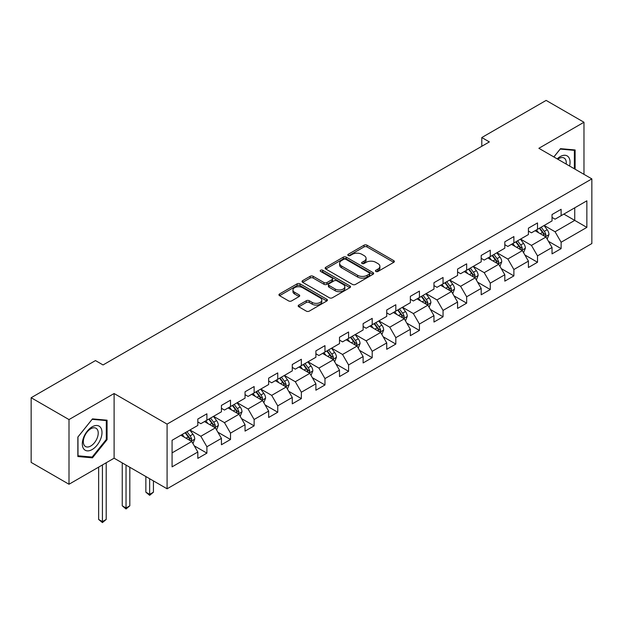 <?xml version="1.0" encoding="UTF-8"?>
<svg xmlns="http://www.w3.org/2000/svg" width="623" height="623" viewBox="0 0 623 623"><rect width="100%" height="100%" fill="white"/><g stroke="black" fill="none" stroke-linecap="round" stroke-linejoin="round"><path stroke-width="0.93" d="M375.879 271.464A1.472 0.849 0 0 0 377.959 271.464L393.744 262.345A2.103 1.215 0 0 0 394.359 261.489A2.103 1.215 0 0 0 393.744 260.632L367.002 245.189A2.103 1.215 0 0 0 364.027 245.189L348.241 254.301A1.472 0.849 0 0 0 347.813 254.908A1.472 0.849 0 0 0 348.241 255.508A1.472 0.849 0 0 0 350.321 255.508L352.361 254.324A6.721 3.886 0 0 1 361.877 254.324L364.105 255.609A6.721 3.886 0 0 1 366.075 258.358A6.721 3.886 0 0 1 364.105 261.099L362.056 262.283A1.472 0.849 0 0 0 361.628 262.883A1.472 0.849 0 0 0 362.056 263.482A1.472 0.849 0 0 0 364.136 263.482L366.184 262.306A6.721 3.886 0 0 1 375.692 262.306L377.92 263.591A6.721 3.886 0 0 1 379.89 266.333A6.721 3.886 0 0 1 377.92 269.081L375.879 270.257A1.472 0.849 0 0 0 375.443 270.865A1.472 0.849 0 0 0 375.879 271.464L375.879 270.257M298.799 305.068A2.103 1.215 0 0 0 298.183 305.924A2.103 1.215 0 0 0 298.799 306.781L306.306 311.118A2.103 1.215 0 0 0 309.273 311.118L326.81 300.995A2.103 1.215 0 0 0 327.425 300.138A2.103 1.215 0 0 0 326.81 299.274L300.06 283.839A2.103 1.215 0 0 0 297.093 283.839L279.556 293.963A2.103 1.215 0 0 0 278.94 294.819A2.103 1.215 0 0 0 279.556 295.676L288.62 300.909A2.103 1.215 0 0 0 291.595 300.909L299.095 296.571A2.103 1.215 0 0 0 299.71 295.715A2.103 1.215 0 0 0 299.095 294.858L294.601 292.265A5.623 3.247 0 0 1 292.958 289.968A5.623 3.247 0 0 1 296.423 286.969A5.623 3.247 0 0 1 302.552 287.678L320.16 297.841A5.623 3.247 0 0 1 321.803 300.138A5.623 3.247 0 0 1 318.337 303.136A5.623 3.247 0 0 1 312.209 302.428L309.273 300.738A2.103 1.215 0 0 0 306.306 300.738L298.799 305.068L298.799 306.781M114.102 393.526L68.997 419.575L31.15 397.723L31.15 462.398L68.997 484.25L114.102 458.201L167.089 488.79L167.089 424.115L114.102 393.526L114.102 458.201M583.977 174.339L583.977 122.248L538.872 148.297L591.85 178.887L167.089 424.115M583.977 122.248L546.137 100.404L481.797 137.543L481.797 146.28M31.15 397.723L95.483 360.577L103.052 364.953L489.367 141.912L481.797 137.543M352.509 284.438A2.103 1.215 0 0 0 355.484 284.438L373.021 274.315A2.103 1.215 0 0 0 373.636 273.458A2.103 1.215 0 0 0 373.021 272.601L346.271 257.159A2.103 1.215 0 0 0 343.296 257.159L325.767 267.283A2.103 1.215 0 0 0 325.151 268.139A2.103 1.215 0 0 0 325.767 268.996L352.509 284.438M321.227 271.776A1.472 0.849 0 0 1 322.722 271.986L322.722 270.242L349.916 285.941A2.103 1.215 0 0 1 350.531 286.798A2.103 1.215 0 0 1 349.916 287.655L332.378 297.778A2.103 1.215 0 0 1 329.403 297.778L302.661 282.336L302.661 280.623A2.103 1.215 0 0 0 302.046 281.479A2.103 1.215 0 0 0 302.661 282.336M302.661 280.623L310.168 276.285A2.103 1.215 0 0 1 313.135 276.285L323.983 282.546A2.103 1.215 0 0 0 326.958 282.546L331.934 279.672A2.103 1.215 0 0 0 332.55 278.816A2.103 1.215 0 0 0 331.934 277.959L320.643 271.441A1.472 0.849 0 0 1 320.206 270.841A1.472 0.849 0 0 1 321.118 270.055A1.472 0.849 0 0 1 322.722 270.242M167.089 488.79L591.85 243.554L591.85 178.887M194.259 445.834L206.898 453.131L206.898 446.753L221.43 438.366L221.43 444.744L230.51 439.503L230.51 433.117L245.049 424.73L245.049 431.108L254.129 425.867L254.129 419.489L268.661 411.094L268.661 417.48L277.741 412.231L277.741 405.853L292.273 397.466L292.273 403.844L301.361 398.595L301.361 392.217L315.892 383.83L315.892 390.208L324.972 384.967L324.972 378.582L339.504 370.194L339.504 376.572L348.584 371.331L348.584 364.953L363.123 356.558L363.123 362.944L372.204 357.695L372.204 351.317L386.735 342.93L386.735 349.308L395.815 344.067L395.815 337.682L410.347 329.294L410.347 335.672L419.435 330.431L419.435 324.046L433.966 315.659L433.966 322.036L443.046 316.796L443.046 310.418L457.578 302.023L457.578 308.408L466.658 303.16L466.658 296.782L481.19 288.394L481.19 294.772L490.278 289.531L490.278 283.146L504.809 274.759L504.809 281.137L513.889 275.896L513.889 269.518L528.421 261.123L528.421 267.501L537.509 262.26L537.509 255.882L552.04 247.487L552.04 253.873L561.121 248.624L561.121 242.246L586.858 227.387L586.858 200.816L574.741 207.809L574.741 220.394L586.858 227.387M206.898 453.131L197.818 458.38L197.818 452.002L172.08 466.853L172.08 440.29L197.818 425.431L197.818 419.045L206.898 413.804L206.898 420.182L221.43 411.795L221.43 405.417L230.51 400.168L230.51 406.554L245.049 398.159L245.049 391.781L254.129 386.54L254.129 392.918L268.661 384.531L268.661 378.145L277.741 372.904L277.741 379.282L292.273 370.895L292.273 364.517L301.361 359.269L301.361 365.646L315.892 357.259L315.892 350.881L324.972 345.633L324.972 352.018L339.504 343.623L339.504 337.245L348.584 332.004L348.584 338.382L363.123 329.995L363.123 323.61L372.204 318.369L372.204 324.747L386.735 316.359L386.735 309.981L395.815 304.733L395.815 311.111L410.347 302.723L410.347 296.346L419.435 291.097L419.435 297.483L433.966 289.088L433.966 282.71L443.046 277.469L443.046 283.847L457.578 275.459L457.578 269.074L466.658 263.833L466.658 270.211L481.19 261.824L481.19 255.446L490.278 250.197L490.278 256.583L504.809 248.188L504.809 241.81L513.889 236.569L513.889 242.947L528.421 234.552L528.421 228.174L537.509 222.933L537.509 229.311L552.04 220.924L552.04 214.538L561.121 209.297L561.121 215.675L586.858 200.816M204.476 421.584L215.379 427.876L200.84 436.264L189.945 429.971M197.818 421.935L200.84 423.679L206.898 420.182M200.84 436.264L206.898 446.753M215.379 427.876L221.43 438.366M228.088 407.948L238.991 414.24L224.459 422.635L213.557 416.343M221.43 408.299L224.459 410.051L230.51 406.554M224.459 422.635L230.51 433.117M238.991 414.24L245.049 424.73M251.708 394.32L262.602 400.612L248.071 409L237.176 402.707M245.049 394.663L248.071 396.415L254.129 392.918M248.071 409L254.129 419.489M262.602 400.612L268.661 411.094M275.319 380.684L286.222 386.976L271.69 395.364L260.788 389.071M268.661 381.035L271.69 382.779L277.741 379.282M271.69 395.364L277.741 405.853M286.222 386.976L292.273 397.466M298.939 367.048L309.833 373.341L295.302 381.728L284.399 375.435M292.273 367.399L295.302 369.143L301.361 365.646M295.302 381.728L301.361 392.217M309.833 373.341L315.892 383.83M322.55 353.412L333.453 359.705L318.914 368.1L308.019 361.807M315.892 353.763L318.914 355.515L324.972 352.018M318.914 368.1L324.972 378.582M333.453 359.705L339.504 370.194M346.162 339.784L357.065 346.077L342.533 354.464L331.631 348.171M339.504 340.127L342.533 341.879L348.584 338.382M342.533 354.464L348.584 364.953M357.065 346.077L363.123 356.558M369.782 326.148L380.676 332.441L366.145 340.828L355.25 334.535M363.123 326.499L366.145 328.243L372.204 324.747M366.145 340.828L372.204 351.317M380.676 332.441L386.735 342.93M393.393 312.512L404.296 318.805L389.764 327.2L378.862 320.9M386.735 312.863L389.764 314.607L395.815 311.111M389.764 327.2L395.815 337.682M404.296 318.805L410.347 329.294M417.013 298.876L427.908 305.169L413.376 313.564L402.474 307.271M410.347 299.227L413.376 300.979L419.435 297.483M413.376 313.564L419.435 324.046M427.908 305.169L433.966 315.659M440.625 285.248L451.527 291.541L436.988 299.928L426.093 293.635M433.966 285.591L436.988 287.343L443.046 283.847M436.988 299.928L443.046 310.418M451.527 291.541L457.578 302.023M464.236 271.612L475.139 277.905L460.607 286.292L449.705 280M457.578 271.963L460.607 273.707L466.658 270.211M460.607 286.292L466.658 296.782M475.139 277.905L481.19 288.394M487.856 257.977L498.75 264.269L484.219 272.664L473.324 266.364M481.19 258.327L484.219 260.071L490.278 256.583M484.219 272.664L490.278 283.146M498.75 264.269L504.809 274.759M511.467 244.341L522.37 250.633L507.838 259.028L496.936 252.736M504.809 244.691L507.838 246.443L513.889 242.947M507.838 259.028L513.889 269.518M522.37 250.633L528.421 261.123M535.087 230.712L545.982 237.005L531.45 245.392L520.548 239.1M528.421 231.063L531.45 232.807L537.509 229.311M531.45 245.392L537.509 255.882M545.982 237.005L552.04 247.487M563.846 214.102L574.741 220.394L555.062 231.756L544.167 225.464M552.04 217.427L555.062 219.171L561.121 215.675M555.062 231.756L561.121 242.246M68.997 419.575L68.997 484.25M172.08 452.874L191.759 441.512L180.865 435.22M191.759 441.512L197.818 452.002M548.481 241.327L561.121 248.624M524.87 254.963L537.509 262.26M501.25 268.599L513.889 275.896M477.639 282.227L490.278 289.531M454.019 295.863L466.658 303.16M430.407 309.499L443.046 316.796M406.796 323.135L419.435 330.431M383.176 336.763L395.815 344.067M359.564 350.399L372.204 357.695M335.945 364.034L348.584 371.331M312.333 377.67L324.972 384.967M288.722 391.299L301.361 398.595M265.102 404.934L277.741 412.231M241.49 418.57L254.129 425.867M217.871 432.206L230.51 439.503M575.122 169.222L575.122 149.964L560.513 148.656L553.855 156.941M77.852 456.534L92.461 457.843L107.063 439.667L107.063 420.19L92.461 418.89L77.852 437.058L77.852 456.534M106.307 439.231L107.063 439.667M90.911 456.947L92.461 457.843M376.463 271.667L377.92 270.826A6.721 3.886 0 0 0 379.89 268.085L379.89 266.333M366.075 258.358L366.075 260.103A6.721 3.886 0 0 1 364.105 262.851L362.648 263.693M393.744 260.632L393.744 262.345L367.002 246.934A2.103 1.215 0 0 0 364.027 246.934L348.825 255.71M372.99 274.33L346.271 258.903A2.103 1.215 0 0 0 343.296 258.903L325.798 269.011M369.307 274.058A1.472 0.849 0 0 0 369.735 273.458A1.472 0.849 0 0 0 369.307 272.858L345.827 259.3A1.472 0.849 0 0 0 343.748 259.3L341.591 260.546A6.721 3.886 0 0 0 339.621 263.288A6.721 3.886 0 0 0 341.591 266.037L357.641 275.304A6.721 3.886 0 0 0 367.149 275.304L369.307 274.058L369.307 275.802A1.472 0.849 0 0 0 369.735 275.202L369.735 273.458M339.621 263.288L339.621 265.04A6.721 3.886 0 0 0 341.591 267.781L341.591 266.037M369.307 275.802L367.149 277.048A6.721 3.886 0 0 1 357.641 277.048L341.591 267.781M302.692 282.351L310.168 278.037L310.168 276.285M332.55 278.816L332.55 280.568A2.103 1.215 0 0 1 331.934 281.425L326.958 284.298A2.103 1.215 0 0 1 323.983 284.298L313.135 278.037A2.103 1.215 0 0 0 310.168 278.037M322.722 271.986L349.885 287.67M335.236 289.049A5.623 3.247 0 0 0 341.365 289.75A5.623 3.247 0 0 0 344.838 286.751A5.623 3.247 0 0 0 343.187 284.462L336.988 280.88A2.103 1.215 0 0 0 334.014 280.88L329.037 283.753A2.103 1.215 0 0 0 328.422 284.61A2.103 1.215 0 0 0 329.037 285.466L335.236 289.049L335.236 290.793A5.623 3.247 0 0 0 341.365 291.502A5.623 3.247 0 0 0 344.838 288.504L344.838 286.751M328.422 284.61L328.422 286.354A2.103 1.215 0 0 0 329.037 287.211L329.037 285.466M335.236 290.793L329.037 287.211M321.803 300.138L321.803 301.882A5.623 3.247 0 0 1 318.337 304.881A5.623 3.247 0 0 1 312.209 304.18L309.273 302.482A2.103 1.215 0 0 0 306.306 302.482L298.83 306.796M292.958 289.968L292.958 291.72A5.623 3.247 0 0 0 294.601 294.009L294.601 292.265M299.095 294.858L299.095 296.571L294.601 294.009M326.779 301.01L300.06 285.583A2.103 1.215 0 0 0 297.093 285.583L279.587 295.691L279.556 293.963M547.181 239.076L548.98 234.536A5.669 3.279 -120 0 0 547.165 229.708L544.043 225.534M538.599 232.737L536.473 229.903M545.102 236.499L545.919 234.778A5.669 3.279 -120 0 0 544.292 231.367L541.169 227.2M539.744 228.018L543.217 232.644A2.889 1.667 60 0 1 543.739 233.524L545.919 234.778M539.354 228.244L542.477 232.418A5.669 3.279 60 0 1 544.097 235.829M573.425 149.808L574.367 150.353L574.367 168.786M553.878 156.965L560.209 149.084L574.367 150.353M569.578 166.03A13.916 8.037 120 0 0 567.171 155.906A13.916 8.037 120 0 0 557.203 158.881M566.214 164.083A10.536 6.082 120 0 0 564.103 158.04A10.536 6.082 120 0 0 557.811 159.231M92.157 449.549A13.916 8.037 120 0 0 101.993 432.51A13.916 8.037 120 0 0 92.157 426.825A13.916 8.037 120 0 0 82.314 443.872A13.916 8.037 120 0 0 92.157 449.549M90.779 445.998A10.536 6.082 120 0 0 97.655 436.707A10.536 6.082 120 0 0 96.043 428.266A10.536 6.082 120 0 0 90.779 428.788A10.536 6.082 120 0 0 83.895 438.078A10.536 6.082 120 0 0 85.507 446.52A10.536 6.082 120 0 0 90.779 445.998M78 436.925L92.157 419.318L106.307 420.58L106.307 439.456L92.157 457.064L78 455.795L77.968 436.91M105.373 420.042L106.307 420.58M523.561 252.704L525.368 248.172A5.669 3.279 -120 0 0 523.554 243.344L520.431 239.17M514.98 246.373L512.861 243.538M521.49 250.127L522.3 248.413A5.669 3.279 -120 0 0 520.68 245.003L517.557 240.828M516.132 241.654L519.598 246.28A2.889 1.667 60 0 1 520.127 247.152L522.3 248.413M515.735 241.88L518.858 246.046A5.669 3.279 60 0 1 520.485 249.465M499.95 266.34L501.749 261.808A5.669 3.279 -120 0 0 499.942 256.972L496.811 252.806M491.368 260.009L489.25 257.174M497.878 263.763L498.688 262.049A5.669 3.279 -120 0 0 497.061 258.638L493.938 254.464M492.52 255.282L495.986 259.916A2.889 1.667 60 0 1 496.508 260.788L498.688 262.049M492.123 255.516L495.246 259.682A5.669 3.279 60 0 1 496.874 263.093M476.338 279.976L478.137 275.436A5.669 3.279 -120 0 0 476.322 270.608L473.2 266.434M467.756 273.637L465.63 270.81M474.259 277.399L475.069 275.678A5.669 3.279 -120 0 0 473.449 272.267L470.326 268.1M468.901 268.918L472.366 273.544A2.889 1.667 60 0 1 472.896 274.424L475.069 275.678M468.504 269.144L471.634 273.318A5.669 3.279 60 0 1 473.254 276.729M452.719 293.612L454.517 289.072A5.669 3.279 -120 0 0 452.711 284.244L449.588 280.07M444.137 287.273L442.019 284.438M450.647 291.034L451.457 289.313A5.669 3.279 -120 0 0 449.837 285.902L446.707 281.728M445.289 282.554L448.755 287.18A2.889 1.667 60 0 1 449.276 288.06L451.457 289.313M444.892 282.78L448.015 286.954A5.669 3.279 60 0 1 449.642 290.365M429.107 307.24L430.906 302.708A5.669 3.279 -120 0 0 429.091 297.88L425.968 293.706M420.525 300.909L418.399 298.074M427.028 304.663L427.845 302.949A5.669 3.279 -120 0 0 426.218 299.538L423.095 295.364M421.67 296.19L425.143 300.816A2.889 1.667 60 0 1 425.665 301.688L427.845 302.949M421.28 296.416L424.403 300.582A5.669 3.279 60 0 1 426.023 304.001M405.487 320.876L407.294 316.344A5.669 3.279 -120 0 0 405.48 311.508L402.357 307.341M396.906 314.545L394.787 311.71M403.416 318.298L404.226 316.585A5.669 3.279 -120 0 0 402.606 313.174L399.483 309M398.058 309.818L401.524 314.444A2.889 1.667 60 0 1 402.053 315.324L404.226 316.585M397.661 310.052L400.791 314.218A5.669 3.279 60 0 1 402.411 317.629M381.876 334.512L383.675 329.972A5.669 3.279 -120 0 0 381.868 325.144L378.737 320.97M373.294 328.173L371.176 325.346M379.804 331.934L380.614 330.213A5.669 3.279 -120 0 0 378.986 326.802L375.864 322.636M374.446 323.454L377.912 328.08A2.889 1.667 60 0 1 378.434 328.96L380.614 330.213M374.049 323.68L377.172 327.854A5.669 3.279 60 0 1 378.8 331.265M358.264 348.148L360.063 343.608A5.669 3.279 -120 0 0 358.248 338.78L355.126 334.606M349.682 341.809L347.556 338.974M356.185 345.57L356.995 343.849A5.669 3.279 -120 0 0 355.375 340.438L352.252 336.264M350.827 337.09L354.292 341.716A2.889 1.667 60 0 1 354.822 342.595L356.995 343.849M350.438 337.316L353.56 341.49A5.669 3.279 60 0 1 355.18 344.901M334.644 361.776L336.443 357.244A5.669 3.279 -120 0 0 334.637 352.408L331.514 348.241M326.063 355.445L323.944 352.61M332.573 359.198L333.383 357.485A5.669 3.279 -120 0 0 331.763 354.074L328.633 349.9M327.215 350.726L330.681 355.351A2.889 1.667 60 0 1 331.202 356.224L333.383 357.485M326.818 350.951L329.941 355.118A5.669 3.279 60 0 1 331.568 358.536M311.033 375.412L312.832 370.88A5.669 3.279 -120 0 0 311.025 366.044L307.894 361.877M302.451 369.081L300.325 366.246M308.953 372.834L309.771 371.121A5.669 3.279 -120 0 0 308.144 367.702L305.021 363.536M303.596 364.354L307.069 368.98A2.889 1.667 60 0 1 307.591 369.86L309.771 371.121M303.206 364.587L306.329 368.754A5.669 3.279 60 0 1 307.949 372.165M287.413 389.048L289.22 384.508A5.669 3.279 -120 0 0 287.405 379.68L284.283 375.505M278.839 382.709L276.713 379.882M285.342 386.47L286.152 384.749A5.669 3.279 -120 0 0 284.532 381.338L281.409 377.172M279.984 377.99L283.449 382.615A2.889 1.667 60 0 1 283.979 383.495L286.152 384.749M279.587 378.216L282.717 382.39A5.669 3.279 60 0 1 284.337 385.801M263.802 402.684L265.6 398.144A5.669 3.279 -120 0 0 263.794 393.315L260.671 389.141M255.22 396.345L253.102 393.51M261.73 400.098L262.54 398.385A5.669 3.279 -120 0 0 260.912 394.974L257.79 390.8M256.372 391.626L259.838 396.251A2.889 1.667 60 0 1 260.359 397.131L262.54 398.385M255.975 391.851L259.098 396.026A5.669 3.279 60 0 1 260.726 399.436M240.19 416.312L241.989 411.78A5.669 3.279 -120 0 0 240.174 406.944L237.052 402.777M231.608 409.981L229.482 407.146M238.111 413.734L238.928 412.021A5.669 3.279 -120 0 0 237.301 408.61L234.178 404.436M232.753 405.254L236.218 409.887A2.889 1.667 60 0 1 236.748 410.759L238.928 412.021M232.363 405.487L235.486 409.654A5.669 3.279 60 0 1 237.106 413.072M149.645 478.721L149.645 494.374L153.429 492.186L153.429 480.909M153.429 492.186L149.645 495.332L145.86 492.186L145.86 476.54M145.86 492.186L149.645 494.374L149.645 495.332M216.57 429.948L218.369 425.416A5.669 3.279 -120 0 0 216.563 420.58L213.44 416.413M207.989 423.617L205.87 420.782M214.499 427.37L215.309 425.657A5.669 3.279 -120 0 0 213.689 422.238L210.558 418.072M209.141 418.89L212.607 423.515A2.889 1.667 60 0 1 213.128 424.395L215.309 425.657M208.744 419.123L211.867 423.29A5.669 3.279 60 0 1 213.494 426.7M126.033 465.093L126.033 508.002L129.818 505.821L129.818 467.273M129.818 505.821L126.033 508.968L122.248 505.821L122.248 462.905M122.248 505.821L126.033 508.002L126.033 508.968M192.959 443.584L194.758 439.044A5.669 3.279 -120 0 0 192.951 434.215L189.82 430.041M184.377 437.245L182.251 434.41M190.879 441.006L191.697 439.285A5.669 3.279 -120 0 0 190.07 435.874L186.947 431.708M185.522 432.526L188.995 437.151A2.889 1.667 60 0 1 189.517 438.031L191.697 439.285M185.132 432.751L188.255 436.925A5.669 3.279 60 0 1 189.875 440.336M102.421 464.953L102.421 521.638L106.206 519.45L106.206 462.764M106.206 519.45L102.421 522.596L98.636 519.45L98.636 467.133M98.636 519.45L102.421 521.638L102.421 522.596M377.92 270.826L377.92 269.081M362.056 263.482L362.056 262.283M364.105 262.851L364.105 261.099M348.241 255.508L348.241 254.301M364.027 246.934L364.027 245.189M367.002 246.934L367.002 245.189M325.767 268.996L325.767 267.283M343.296 258.903L343.296 257.159M346.271 258.903L346.271 257.159M373.021 274.315L373.021 272.601M357.641 277.048L357.641 275.304M367.149 277.048L367.149 275.304M313.135 278.037L313.135 276.285M323.983 284.298L323.983 282.546M326.958 284.298L326.958 282.546M331.934 281.425L331.934 279.672M349.916 287.655L349.916 285.941M306.306 302.482L306.306 300.738M309.273 302.482L309.273 300.738M312.209 304.18L312.209 302.428M297.093 285.583L297.093 283.839M300.06 285.583L300.06 283.839M326.81 300.995L326.81 299.274M545.421 236.678L548.941 234.645M544.292 231.367L547.165 229.708M540.258 233.695L542.477 232.418M521.809 250.314L525.329 248.281M520.68 245.003L523.554 243.344M516.646 247.331L518.858 246.046M498.19 263.95L501.71 261.917M497.061 258.638L499.942 256.972M493.027 260.967L495.246 259.682M474.578 277.578L478.098 275.545M473.449 272.267L476.322 270.608M469.415 274.595L471.634 273.318M450.966 291.214L454.486 289.181M449.837 285.902L452.711 284.244M445.795 288.231L448.015 286.954M427.347 304.849L430.867 302.817M426.218 299.538L429.091 297.88M422.184 301.867L424.403 300.582M403.735 318.485L407.255 316.453M402.606 313.174L405.48 311.508M398.572 315.503L400.791 314.218M380.116 332.114L383.636 330.081M378.986 326.802L381.868 325.144M374.953 329.131L377.172 327.854M356.504 345.749L360.024 343.717M355.375 340.438L358.248 338.78M351.341 342.767L353.56 341.49M332.892 359.385L336.412 357.353M331.763 354.074L334.637 352.408M327.721 356.403L329.941 355.118M309.273 373.021L312.793 370.989M308.144 367.702L311.025 366.044M304.11 370.039L306.329 368.754M285.661 386.649L289.181 384.617M284.532 381.338L287.405 379.68M280.498 383.667L282.717 382.39M262.042 400.285L265.562 398.253M260.912 394.974L263.794 393.315M256.878 397.303L259.098 396.026M238.43 413.921L241.95 411.889M237.301 408.61L240.174 406.944M233.267 410.939L235.486 409.654M214.818 427.557L218.338 425.525M213.689 422.238L216.563 420.58M209.647 424.575L211.867 423.29M191.199 441.185L194.719 439.153M190.07 435.874L192.951 434.215M186.036 438.203L188.255 436.925"/></g></svg>
